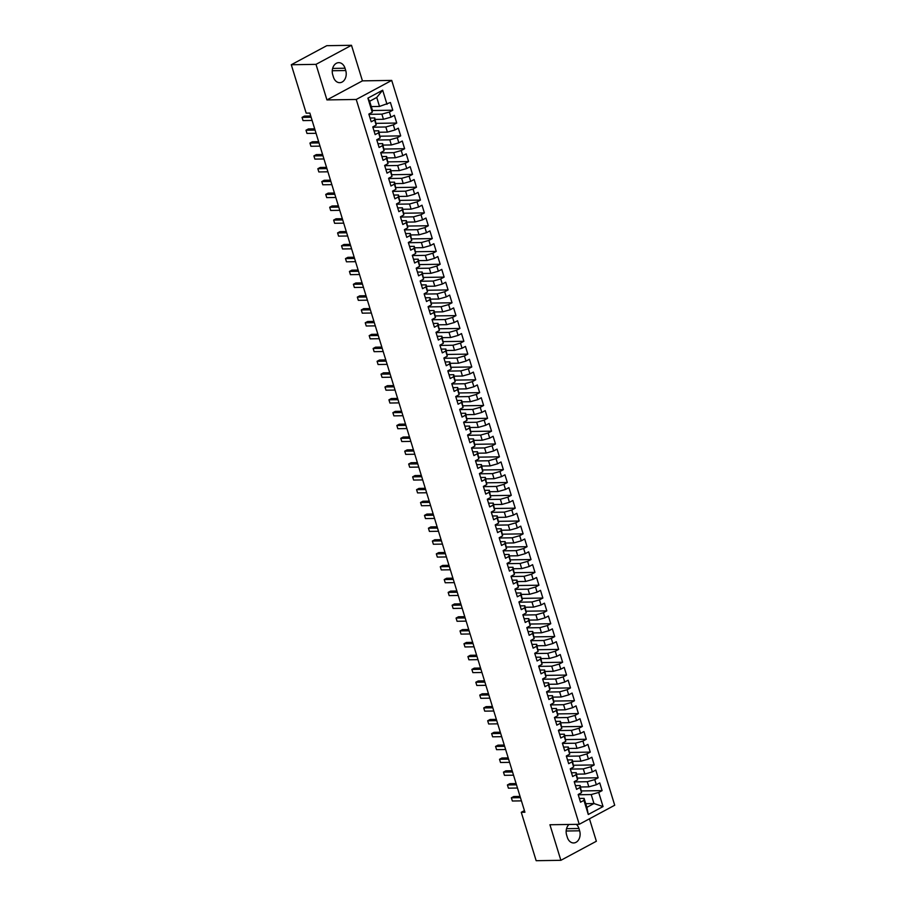 <?xml version="1.0" encoding="UTF-8"?>
<svg xmlns="http://www.w3.org/2000/svg" width="906" height="906" viewBox="0 0 906 906"><rect width="100%" height="100%" fill="white"/><g stroke="black" fill="none" stroke-linecap="round" stroke-linejoin="round"><path stroke-width="1.36" d="M351.494 45.3L316.001 64.36L326.941 99.92L362.434 80.861L351.494 45.3L326.772 45.685L291.29 64.745L306.183 113.148L309.841 113.08L524.925 812.24L521.267 812.297L536.159 860.7L560.871 860.315L596.363 841.255L589.455 818.809M362.434 80.861L391.72 80.407L614.71 805.241L579.228 824.301L356.239 99.467L391.72 80.407M585.74 803.679L593.974 803.543L603.045 806.567L598.707 792.444L602.105 790.621L599.738 782.909L596.341 784.743L594.755 779.602L598.164 777.778L595.786 770.077L592.388 771.901L590.803 766.77L594.211 764.936L591.845 757.235L588.436 759.069L586.862 753.928L590.259 752.105L587.892 744.404L584.483 746.227L582.909 741.097L586.307 739.262L583.94 731.561L580.542 733.384L578.957 728.254L582.365 726.431L579.987 718.718L576.59 720.553L575.004 715.412L578.413 713.588L576.046 705.887L572.637 707.711L571.063 702.58L574.461 700.746L572.094 693.045L568.685 694.879L567.111 689.738L570.508 687.914L568.141 680.213L564.744 682.037L563.158 676.907L566.567 675.072L564.189 667.371L560.791 669.194L559.206 664.064L562.615 662.241L560.248 654.528L556.839 656.363L555.265 651.221L558.662 649.398L556.295 641.697L552.887 643.52L551.312 638.39L554.721 636.556L552.343 628.855L548.945 630.689L547.36 625.548L550.769 623.724L548.402 616.023L544.993 617.847L543.407 612.716L546.816 610.882L544.449 603.181L541.041 605.004L539.466 599.874L542.864 598.051L540.497 590.338L537.088 592.173L535.514 587.031L538.923 585.208L536.545 577.507L533.147 579.33L531.562 574.2L534.97 572.365L532.603 564.665L529.195 566.499L527.609 561.358L531.018 559.534L528.651 551.833L525.242 553.657L523.668 548.526L527.066 546.692L524.699 538.991L521.29 540.814L519.716 535.684L523.124 533.861L520.746 526.148L517.349 527.983L515.763 522.841L519.172 521.018L516.805 513.317L513.396 515.14L511.811 510.01L515.22 508.175L512.853 500.474L509.444 502.309L507.87 497.168L511.267 495.344L508.9 487.643L505.491 489.466L503.917 484.336L507.326 482.502L504.948 474.801L501.55 476.624L499.965 471.494L503.374 469.67L501.007 461.958L497.598 463.793L496.024 458.651L499.421 456.828L497.054 449.127L493.645 450.95L492.071 445.82L495.469 443.985L493.102 436.284L489.704 438.119L488.119 432.977L491.528 431.154L489.149 423.453L485.752 425.276L484.166 420.146L487.575 418.312L485.208 410.611L481.799 412.434L480.225 407.304L483.623 405.48L481.256 397.768L477.847 399.603L476.273 394.461L479.67 392.638L477.303 384.937L473.906 386.76L472.32 381.63L475.729 379.795L473.351 372.094L469.954 373.929L468.368 368.787L471.777 366.964L469.41 359.263L466.001 361.086L464.427 355.956L467.824 354.121L465.458 346.42L462.049 348.244L460.475 343.114L463.872 341.29L461.505 333.578L458.108 335.413L456.522 330.271L459.931 328.448L457.553 320.747L454.155 322.57L452.57 317.44L455.978 315.605L453.612 307.904L450.203 309.739L448.629 304.597L452.026 302.774L449.659 295.073L446.25 296.896L444.676 291.766L448.085 289.931L445.707 282.23L442.309 284.054L440.724 278.923L444.133 277.1L441.766 269.388L438.357 271.222L436.771 266.081L440.18 264.258L437.813 256.557L434.404 258.38L432.83 253.25L436.228 251.415L433.861 243.714L430.452 245.549L428.878 240.407L432.287 238.584L429.908 230.883L426.511 232.706L424.925 227.576L428.334 225.741L425.967 218.04L422.558 219.864L420.973 214.733L424.382 212.91L422.015 205.198L418.606 207.032L417.032 201.891L420.429 200.067L418.062 192.366L414.654 194.19L413.079 189.06L416.488 187.225L414.11 179.524L410.712 181.359L409.127 176.217L412.536 174.394L410.169 166.693L406.76 168.516L405.175 163.386L408.583 161.551L406.216 153.85L402.808 155.673L401.233 150.543L404.631 148.72L402.264 141.008L398.855 142.842L397.281 137.701L400.69 135.877L398.312 128.176L394.914 130L393.329 124.869L396.737 123.035L394.37 115.334L390.962 117.168L389.387 112.027L392.785 110.204L390.418 102.503L379.512 106.444L376.749 97.463L369.648 101.268L372.423 110.26L372.241 112.265L367.904 98.142L382.672 90.204L387.009 104.326M603.045 806.567L588.277 814.494L583.94 800.372L584.11 798.379L579.376 798.446M372.241 112.265L368.844 114.088L371.211 121.789L374.608 119.966L376.194 125.096L372.785 126.931L375.163 134.632L378.561 132.797L380.146 137.939L376.737 139.762L379.104 147.463L382.513 145.639L384.087 150.77L380.69 152.604L383.057 160.305L386.466 158.471L388.04 163.612L384.631 165.436L387.009 173.148L390.407 171.313L391.992 176.455L388.583 178.278L390.95 185.979L394.359 184.156L395.945 189.286L392.536 191.121L394.903 198.822L398.312 196.987L399.886 202.129L396.488 203.952L398.855 211.653L402.264 209.83L403.838 214.96L400.429 216.794L402.808 224.495L406.205 222.661L407.791 227.802L404.382 229.626L406.749 237.338L410.158 235.503L411.743 240.645L408.334 242.468L410.701 250.169L414.11 248.346L415.684 253.476L412.287 255.311L414.654 263.012L418.062 261.177L419.637 266.319L416.228 268.142L418.606 275.843L422.003 274.02L423.589 279.15L420.18 280.985L422.547 288.686L425.956 286.851L427.541 291.992L424.133 293.816L426.5 301.528L429.908 299.693L431.483 304.835L428.085 306.658L430.452 314.359L433.861 312.536L435.435 317.666L432.026 319.501L434.404 327.202L437.802 325.367L439.387 330.509L435.979 332.332L438.345 340.033L441.754 338.21L443.328 343.34L439.931 345.175L442.298 352.876L445.707 351.041L447.281 356.183L443.883 358.006L446.25 365.718L449.648 363.884L451.233 369.025L447.824 370.848L450.203 378.549L453.6 376.726L455.186 381.856L451.777 383.691L454.144 391.392L457.553 389.557L459.127 394.699L455.729 396.522L458.096 404.223L461.505 402.4L463.079 407.53L459.682 409.365L462.049 417.066L465.446 415.231L467.032 420.373L463.623 422.196L466.001 429.908L469.399 428.074L470.984 433.215L467.575 435.039L469.942 442.74L473.351 440.916L474.925 446.046L471.528 447.881L473.895 455.582L477.303 453.747L478.878 458.889L475.48 460.712L477.847 468.413L481.245 466.59L482.83 471.72L479.421 473.555L481.799 481.256L485.197 479.421L486.782 484.563L483.374 486.386L485.741 494.098L489.149 492.264L490.724 497.405L487.326 499.229L489.693 506.93L493.102 505.106L494.676 510.237L491.267 512.071L493.645 519.772L497.043 517.938L498.628 523.079L495.22 524.902L497.587 532.603L500.995 530.78L502.581 535.91L499.172 537.745L501.539 545.446L504.948 543.611L506.522 548.753L503.124 550.576L505.491 558.289L508.9 556.454L510.474 561.595L507.066 563.419L509.444 571.12L512.841 569.296L514.427 574.427L511.018 576.261L513.385 583.962L516.794 582.128L518.379 587.269L514.97 589.093L517.337 596.794L520.746 594.97L522.32 600.1L518.923 601.935L521.29 609.636L524.699 607.801L526.273 612.943L522.864 614.766L525.242 622.479L528.64 620.644L530.225 625.786L526.816 627.609L529.183 635.31L532.592 633.487L534.178 638.617L530.769 640.451L533.136 648.152L536.545 646.318L538.119 651.459L534.721 653.283L537.088 660.984L540.497 659.16L542.071 664.291L538.662 666.125L541.041 673.826L544.438 671.992L546.024 677.133L542.615 678.956L544.982 686.669L548.39 684.834L549.965 689.976L546.567 691.799L548.934 699.5L552.343 697.677L553.917 702.807L550.52 704.642L552.887 712.343L556.284 710.508L557.87 715.649L554.461 717.473L556.839 725.174L560.236 723.35L561.822 728.481L558.413 730.315L560.78 738.016L564.189 736.182L565.763 741.323L562.366 743.147L564.732 750.859L568.141 749.024L569.715 754.154L566.318 755.989L568.685 763.69L572.082 761.867L573.668 766.997L570.259 768.832L572.637 776.533L576.035 774.698L577.62 779.84L574.211 781.663L576.578 789.364L579.987 787.541L581.561 792.671L578.164 794.505L580.531 802.206L583.94 800.372M368.923 114.349L381.879 114.145L383.465 119.286L375.231 119.411M389.387 112.027L381.879 114.145M390.962 117.168L383.465 119.286M367.904 98.142L369.648 101.268M372.864 127.191L385.831 126.987L387.417 132.117L379.184 132.253M393.329 124.869L385.831 126.987M394.914 130L387.417 132.117M374.608 119.966L374.79 117.961L370.056 118.029M374.79 117.961L376.194 125.096M376.817 140.022L389.784 139.818L391.358 144.96L383.136 145.085M397.281 137.701L389.784 139.818M398.855 142.842L391.358 144.96M378.561 132.797L378.742 130.792L373.997 130.872M378.742 130.792L380.146 137.939M380.769 152.865L393.736 152.661L395.31 157.791L387.077 157.927M401.233 150.543L393.736 152.661M402.808 155.673L395.31 157.791M382.513 145.639L382.683 143.635L377.949 143.703M382.683 143.635L384.087 150.77M384.722 165.696L397.677 165.504L399.263 170.634L391.03 170.758M405.175 163.386L397.677 165.504M406.76 168.516L399.263 170.634M386.466 158.471L386.635 156.478L381.902 156.545M386.635 156.478L388.04 163.612M388.663 178.539L401.63 178.335L403.215 183.476L394.982 183.601M409.127 176.217L401.63 178.335M410.712 181.359L403.215 183.476M390.407 171.313L390.588 169.309L385.854 169.388M390.588 169.309L391.992 176.455M392.615 191.381L405.582 191.177L407.156 196.308L398.934 196.443M413.079 189.06L405.582 191.177M414.654 194.19L407.156 196.308M394.359 184.156L394.54 182.151L389.795 182.219M394.54 182.151L395.945 189.286M396.568 204.212L409.535 204.009L411.109 209.15L402.876 209.275M417.032 201.891L409.535 204.009M418.606 207.032L411.109 209.15M398.312 196.987L398.481 194.983L393.748 195.062M398.481 194.983L399.886 202.129M400.52 217.055L413.476 216.851L415.061 221.981L406.828 222.117M420.973 214.733L413.476 216.851M422.558 219.864L415.061 221.981M402.264 209.83L402.434 207.825L397.7 207.893M402.434 207.825L403.838 214.96M404.461 229.886L417.428 229.694L419.014 234.824L410.78 234.948M424.925 227.576L417.428 229.694M426.511 232.706L419.014 234.824M406.205 222.661L406.386 220.668L401.652 220.736M406.386 220.668L407.791 227.802M408.413 242.729L421.381 242.525L422.955 247.666L414.733 247.791M428.878 240.407L421.381 242.525M430.452 245.549L422.955 247.666M410.158 235.503L410.327 233.499L405.594 233.578M410.327 233.499L411.743 240.645M412.366 255.571L425.333 255.367L426.907 260.498L418.674 260.634M432.83 253.25L425.333 255.367M434.404 258.38L426.907 260.498M414.11 248.346L414.28 246.341L409.546 246.409M414.28 246.341L415.684 253.476M416.318 268.403L429.274 268.199L430.86 273.34L422.626 273.465M436.771 266.081L429.274 268.199M438.357 271.222L430.86 273.34M418.062 261.177L418.232 259.173L413.498 259.252M418.232 259.173L419.637 266.319M420.259 281.245L433.227 281.041L434.812 286.171L426.579 286.307M440.724 278.923L433.227 281.041M442.309 284.054L434.812 286.171M422.003 274.02L422.185 272.015L417.451 272.083M422.185 272.015L423.589 279.15M424.212 294.076L437.179 293.884L438.753 299.014L430.531 299.139M444.676 291.766L437.179 293.884M446.25 296.896L438.753 299.014M425.956 286.851L426.126 284.858L421.392 284.926M426.126 284.858L427.541 291.992M428.164 306.919L441.131 306.715L442.706 311.857L434.472 311.981M448.629 304.597L441.131 306.715M450.203 309.739L442.706 311.857M429.908 299.693L430.078 297.689L425.344 297.768M430.078 297.689L431.483 304.835M432.105 319.761L445.073 319.558L446.658 324.688L438.425 324.824M452.57 317.44L445.073 319.558M454.155 322.57L446.658 324.688M433.861 312.536L434.031 310.531L429.297 310.599M434.031 310.531L435.435 317.666M436.058 332.593L449.025 332.389L450.61 337.53L442.377 337.655M456.522 330.271L449.025 332.389M458.108 335.413L450.61 337.53M437.802 325.367L437.983 323.363L433.249 323.442M437.983 323.363L439.387 330.509M440.01 345.435L452.977 345.231L454.552 350.362L446.33 350.497M460.475 343.114L452.977 345.231M462.049 348.244L454.552 350.362M441.754 338.21L441.924 336.205L437.19 336.273M441.924 336.205L443.328 343.34M443.963 358.266L456.93 358.074L458.504 363.204L450.271 363.329M464.427 355.956L456.93 358.074M466.001 361.086L458.504 363.204M445.707 351.041L445.877 349.048L441.143 349.116M445.877 349.048L447.281 356.183M447.904 371.109L460.871 370.905L462.456 376.047L454.223 376.171M468.368 368.787L460.871 370.905M469.954 373.929L462.456 376.047M449.648 363.884L449.829 361.879L445.095 361.958M449.829 361.879L451.233 369.025M451.856 383.951L464.823 383.748L466.409 388.878L458.176 389.014M472.32 381.63L464.823 383.748M473.906 386.76L466.409 388.878M453.6 376.726L453.781 374.722L449.036 374.79M453.781 374.722L455.186 381.856M455.809 396.783L468.776 396.579L470.35 401.72L462.128 401.845M476.273 394.461L468.776 396.579M477.847 399.603L470.35 401.72M457.553 389.557L457.723 387.553L452.989 387.632M457.723 387.553L459.127 394.699M459.761 409.625L472.728 409.421L474.302 414.552L466.069 414.688M480.225 407.304L472.728 409.421M481.799 412.434L474.302 414.552M461.505 402.4L461.675 400.395L456.941 400.463M461.675 400.395L463.079 407.53M463.702 422.456L476.669 422.264L478.255 427.394L470.021 427.519M484.166 420.146L476.669 422.264M485.752 425.276L478.255 427.394M465.446 415.231L465.627 413.238L460.894 413.306M465.627 413.238L467.032 420.373M467.655 435.299L480.622 435.095L482.196 440.237L473.974 440.361M488.119 432.977L480.622 435.095M489.704 438.119L482.196 440.237M469.399 428.074L469.58 426.069L464.835 426.148M469.58 426.069L470.984 433.215M471.607 448.142L484.574 447.938L486.148 453.068L477.926 453.204M492.071 445.82L484.574 447.938M493.645 450.95L486.148 453.068M473.351 440.916L473.521 438.912L468.787 438.98M473.521 438.912L474.925 446.046M475.559 460.973L488.515 460.769L490.101 465.911L481.867 466.035M496.024 458.651L488.515 460.769M497.598 463.793L490.101 465.911M477.303 453.747L477.473 451.743L472.739 451.822M477.473 451.743L478.878 458.889M479.5 473.815L492.468 473.612L494.053 478.742L485.82 478.878M499.965 471.494L492.468 473.612M501.55 476.624L494.053 478.742M481.245 466.59L481.426 464.585L476.692 464.653M481.426 464.585L482.83 471.72M483.453 486.647L496.42 486.454L497.994 491.584L489.772 491.709M503.917 484.336L496.42 486.454M505.491 489.466L497.994 491.584M485.197 479.421L485.378 477.428L480.633 477.496M485.378 477.428L486.782 484.563M487.405 499.489L500.372 499.285L501.947 504.427L493.713 504.551M507.87 497.168L500.372 499.285M509.444 502.309L501.947 504.427M489.149 492.264L489.319 490.259L484.585 490.339M489.319 490.259L490.724 497.405M491.358 512.332L504.314 512.128L505.899 517.258L497.666 517.394M511.811 510.01L504.314 512.128M513.396 515.14L505.899 517.258M493.102 505.106L493.272 503.102L488.538 503.17M493.272 503.102L494.676 510.237M495.299 525.163L508.266 524.959L509.851 530.101L501.618 530.225M515.763 522.841L508.266 524.959M517.349 527.983L509.851 530.101M497.043 517.938L497.224 515.933L492.49 516.012M497.224 515.933L498.628 523.079M499.251 538.005L512.218 537.802L513.793 542.932L505.571 543.068M519.716 535.684L512.218 537.802M521.29 540.814L513.793 542.932M500.995 530.78L501.177 528.776L496.431 528.844M501.177 528.776L502.581 535.91M503.204 550.837L516.171 550.644L517.745 555.774L509.512 555.899M523.668 548.526L516.171 550.644M525.242 553.657L517.745 555.774M504.948 543.611L505.118 541.618L500.384 541.686M505.118 541.618L506.522 548.753M507.156 563.679L520.112 563.475L521.697 568.617L513.464 568.741M527.609 561.358L520.112 563.475M529.195 566.499L521.697 568.617M508.9 556.454L509.07 554.449L504.336 554.529M509.07 554.449L510.474 561.595M511.097 576.522L524.064 576.318L525.65 581.448L517.417 581.584M531.562 574.2L524.064 576.318M533.147 579.33L525.65 581.448M512.841 569.296L513.023 567.292L508.289 567.36M513.023 567.292L514.427 574.427M515.05 589.353L528.017 589.149L529.591 594.291L521.369 594.415M535.514 587.031L528.017 589.149M537.088 592.173L529.591 594.291M516.794 582.128L516.964 580.123L512.23 580.202M516.964 580.123L518.379 587.269M519.002 602.196L531.969 601.992L533.543 607.122L525.31 607.258M539.466 599.874L531.969 601.992M541.041 605.004L533.543 607.122M520.746 594.97L520.916 592.966L516.182 593.034M520.916 592.966L522.32 600.1M522.955 615.027L535.91 614.834L537.496 619.964L529.263 620.089M543.407 612.716L535.91 614.834M544.993 617.847L537.496 619.964M524.699 607.801L524.868 605.808L520.135 605.876M524.868 605.808L526.273 612.943M526.896 627.869L539.863 627.665L541.448 632.807L533.215 632.932M547.36 625.548L539.863 627.665M548.945 630.689L541.448 632.807M528.64 620.644L528.821 618.639L524.087 618.719M528.821 618.639L530.225 625.786M530.848 640.712L543.815 640.508L545.389 645.638L537.167 645.774M551.312 638.39L543.815 640.508M552.887 643.52L545.389 645.638M532.592 633.487L532.762 631.482L528.028 631.55M532.762 631.482L534.178 638.617M534.8 653.543L547.768 653.339L549.342 658.481L541.109 658.605M555.265 651.221L547.768 653.339M556.839 656.363L549.342 658.481M536.545 646.318L536.714 644.313L531.981 644.393M536.714 644.313L538.119 651.459M538.742 666.386L551.709 666.182L553.294 671.312L545.061 671.448M559.206 664.064L551.709 666.182M560.791 669.194L553.294 671.312M540.497 659.16L540.667 657.156L535.933 657.224M540.667 657.156L542.071 664.291M542.694 679.217L555.661 679.024L557.247 684.155L549.013 684.279M563.158 676.907L555.661 679.024M564.744 682.037L557.247 684.155M544.438 671.992L544.619 669.998L539.885 670.066M544.619 669.998L546.024 677.133M546.646 692.059L559.614 691.856L561.188 696.997L552.966 697.122M567.111 689.738L559.614 691.856M568.685 694.879L561.188 696.997M548.39 684.834L548.56 682.83L543.827 682.909M548.56 682.83L549.965 689.976M550.599 704.902L563.566 704.698L565.14 709.828L556.907 709.964M571.063 702.58L563.566 704.698M572.637 707.711L565.14 709.828M552.343 697.677L552.513 695.672L547.779 695.74M552.513 695.672L553.917 702.807M554.54 717.733L567.507 717.529L569.093 722.671L560.859 722.795M575.004 715.412L567.507 717.529M576.59 720.553L569.093 722.671M556.284 710.508L556.465 708.503L551.731 708.583M556.465 708.503L557.87 715.649M558.492 730.576L571.46 730.372L573.045 735.502L564.812 735.638M578.957 728.254L571.46 730.372M580.542 733.384L573.045 735.502M560.236 723.35L560.418 721.346L555.672 721.414M560.418 721.346L561.822 728.481M562.445 743.407L575.412 743.214L576.986 748.345L568.764 748.469M582.909 741.097L575.412 743.214M584.483 746.227L576.986 748.345M564.189 736.182L564.359 734.188L559.625 734.256M564.359 734.188L565.763 741.323M566.397 756.25L579.364 756.046L580.939 761.187L572.705 761.312M586.862 753.928L579.364 756.046M588.436 759.069L580.939 761.187M568.141 749.024L568.311 747.02L563.577 747.099M568.311 747.02L569.715 754.154M570.338 769.092L583.305 768.888L584.891 774.018L576.658 774.154M590.803 766.77L583.305 768.888M592.388 771.901L584.891 774.018M572.082 761.867L572.264 759.862L567.53 759.93M572.264 759.862L573.668 766.997M574.291 781.923L587.258 781.719L588.832 786.861L580.61 786.986M594.755 779.602L587.258 781.719M596.341 784.743L588.832 786.861M576.035 774.698L576.216 772.693L571.471 772.773M576.216 772.693L577.62 779.84M578.243 794.766L591.21 794.562L593.974 803.543L586.873 807.359L584.11 798.379M598.707 792.444L591.21 794.562M579.987 787.541L580.157 785.536L575.423 785.604M580.157 785.536L581.561 792.671M316.001 64.36L291.29 64.745M579.228 824.301L549.931 824.754L560.871 860.315M326.941 99.92L356.239 99.467M524.427 810.61L521.267 812.297M371.29 106.568L379.512 106.444M588.277 814.494L586.873 807.359M376.749 97.463L382.672 90.204M569.002 824.46A8.856 6.636 89.1 0 0 566.635 835.083L567.349 837.393A8.856 6.636 89.1 0 0 573.623 842.954A8.856 6.636 89.1 0 0 579.625 830.802L578.911 828.492A8.856 6.636 89.1 0 0 576.318 824.347M345.016 68.222A8.856 6.636 89.1 0 0 338.742 62.661A8.856 6.636 89.1 0 0 332.74 74.813L333.453 77.123A8.856 6.636 89.1 0 0 339.727 82.684A8.856 6.636 89.1 0 0 345.73 70.532L345.016 68.222L332.649 68.414M602.105 790.621L581.72 790.938M598.164 777.778L577.768 778.095M594.211 764.936L573.815 765.253M590.259 752.105L569.874 752.422M586.307 739.262L565.922 739.579M582.365 726.431L561.969 726.748M578.413 713.588L558.017 713.905M574.461 700.746L554.076 701.063M570.508 687.914L550.123 688.232M566.567 675.072L546.171 675.389M562.615 662.241L542.218 662.558M558.662 649.398L538.277 649.715M554.721 636.556L534.325 636.873M550.769 623.724L530.372 624.041M546.816 610.882L526.42 611.199M542.864 598.051L522.479 598.368M538.923 585.208L518.526 585.525M534.97 572.365L514.574 572.683M531.018 559.534L510.622 559.851M527.066 546.692L506.68 547.009M523.124 533.861L502.728 534.178M519.172 521.018L498.776 521.335M515.22 508.175L494.835 508.493M511.267 495.344L490.882 495.661M507.326 482.502L486.93 482.819M503.374 469.67L482.977 469.988M499.421 456.828L479.036 457.145M495.469 443.985L475.084 444.302M491.528 431.154L471.131 431.471M487.575 418.312L467.179 418.629M483.623 405.48L463.238 405.797M479.67 392.638L459.285 392.955M475.729 379.795L455.333 380.112M471.777 366.964L451.381 367.281M467.824 354.121L447.439 354.439M463.872 341.29L443.487 341.607M459.931 328.448L439.535 328.765M455.978 315.605L435.582 315.922M452.026 302.774L431.641 303.091M448.085 289.931L427.689 290.248M444.133 277.1L423.736 277.417M440.18 264.258L419.784 264.575M436.228 251.415L415.843 251.732M432.287 238.584L411.89 238.901M428.334 225.741L407.938 226.058M424.382 212.91L403.985 213.227M420.429 200.067L400.044 200.385M416.488 187.225L396.092 187.542M412.536 174.394L392.139 174.711M408.583 161.551L388.198 161.868M404.631 148.72L384.246 149.037M400.69 135.877L380.294 136.194M396.737 123.035L376.341 123.352M392.785 110.204L372.4 110.521M520.055 796.419L513.77 796.51L511.369 797.801L520.44 797.654M512.354 801.006L511.369 797.801L512.354 801.006L521.426 800.87M516.114 783.577L509.818 783.679L507.417 784.958L516.488 784.822M508.413 788.175L507.417 784.958L508.413 788.175L517.485 788.027M512.162 770.734L505.865 770.836L503.476 772.127L512.547 771.98M504.461 775.332L503.476 772.127L504.461 775.332L513.532 775.196M508.209 757.903L501.924 757.994L499.523 759.285L508.594 759.149M500.508 762.49L499.523 759.285L500.508 762.49L509.58 762.354M504.257 745.06L497.972 745.162L495.571 746.442L504.642 746.306M496.556 749.658L495.571 746.442L496.556 749.658L505.627 749.511M500.316 732.229L494.019 732.32L491.618 733.611L500.701 733.464M492.615 736.816L491.618 733.611L492.615 736.816L501.686 736.68M496.363 719.387L490.067 719.489L487.677 720.768L496.748 720.632M488.662 723.985L487.677 720.768L488.662 723.985L497.734 723.837M492.411 706.544L486.126 706.646L483.725 707.937L492.796 707.79M484.71 711.142L483.725 707.937L484.71 711.142L493.781 711.006M488.459 693.713L482.173 693.803L479.772 695.095L488.844 694.959M480.758 698.3L479.772 695.095L480.758 698.3L489.829 698.164M484.517 680.87L478.221 680.972L475.82 682.252L484.903 682.116M476.816 685.468L475.82 682.252L476.816 685.468L485.888 685.321M480.565 668.039L474.268 668.13L471.879 669.421L480.95 669.274M472.864 672.626L471.879 669.421L472.864 672.626L481.935 672.49M476.613 655.197L470.327 655.298L467.926 656.578L476.998 656.442M468.912 659.795L467.926 656.578L468.912 659.795L477.983 659.647M472.672 642.354L466.375 642.456L463.974 643.747L473.045 643.6M464.959 646.952L463.974 643.747L464.959 646.952L474.042 646.816M468.719 629.523L462.422 629.613L460.022 630.904L469.104 630.769M461.018 634.109L460.022 630.904L461.018 634.109L470.089 633.973M464.767 616.68L458.47 616.782L456.08 618.062L465.152 617.926M457.066 621.278L456.08 618.062L457.066 621.278L466.137 621.131M460.814 603.849L454.529 603.94L452.128 605.231L461.199 605.083M453.113 608.436L452.128 605.231L453.113 608.436L462.185 608.3M456.873 591.006L450.576 591.108L448.176 592.388L457.247 592.252M449.161 595.604L448.176 592.388L449.161 595.604L458.243 595.457M452.921 578.164L446.624 578.266L444.223 579.557L453.306 579.41M445.22 582.762L444.223 579.557L445.22 582.762L454.291 582.626M448.968 565.333L442.672 565.423L440.282 566.714L449.353 566.578M441.267 569.919L440.282 566.714L441.267 569.919L450.339 569.783M445.016 552.49L438.731 552.592L436.33 553.872L445.401 553.736M437.315 557.088L436.33 553.872L437.315 557.088L446.386 556.941M441.075 539.659L434.778 539.75L432.377 541.041L441.449 540.893M433.362 544.246L432.377 541.041L433.362 544.246L442.445 544.11M437.122 526.816L430.826 526.918L428.436 528.198L437.507 528.062M429.421 531.414L428.436 528.198L429.421 531.414L438.493 531.267M433.17 513.974L426.885 514.076L424.484 515.367L433.555 515.22M425.469 518.572L424.484 515.367L425.469 518.572L434.54 518.436M429.218 501.143L422.932 501.233L420.531 502.524L429.603 502.388M421.517 505.729L420.531 502.524L421.517 505.729L430.588 505.593M425.276 488.3L418.98 488.402L416.579 489.682L425.65 489.546M417.564 492.898L416.579 489.682L417.564 492.898L426.647 492.751M421.324 475.469L415.027 475.559L412.638 476.85L421.709 476.703M413.623 480.055L412.638 476.85L413.623 480.055L422.694 479.92M417.372 462.626L411.086 462.728L408.685 464.008L417.757 463.872M409.671 467.224L408.685 464.008L409.671 467.224L418.742 467.077M413.419 449.784L407.134 449.886L404.733 451.177L413.804 451.029M405.718 454.382L404.733 451.177L405.718 454.382L414.789 454.246M409.478 436.952L403.181 437.043L400.78 438.334L409.852 438.198M401.777 441.539L400.78 438.334L401.777 441.539L410.848 441.403M405.526 424.11L399.229 424.212L396.839 425.492L405.911 425.356M397.825 428.708L396.839 425.492L397.825 428.708L406.896 428.561M401.573 411.279L395.288 411.369L392.887 412.66L401.958 412.513M393.872 415.865L392.887 412.66L393.872 415.865L402.944 415.729M397.621 398.436L391.335 398.538L388.934 399.818L398.006 399.682M389.92 403.034L388.934 399.818L389.92 403.034L398.991 402.887M393.68 385.594L387.383 385.696L384.982 386.987L394.065 386.839M385.979 390.192L384.982 386.987L385.979 390.192L395.05 390.056M389.727 372.762L383.431 372.853L381.041 374.144L390.112 374.008M382.026 377.349L381.041 374.144L382.026 377.349L391.098 377.213M385.775 359.92L379.489 360.022L377.089 361.301L386.16 361.166M378.074 364.518L377.089 361.301L378.074 364.518L387.145 364.371M381.822 347.089L375.537 347.179L373.136 348.47L382.207 348.323M374.121 351.675L373.136 348.47L374.121 351.675L383.193 351.539M377.881 334.246L371.585 334.348L369.184 335.628L378.266 335.492M370.18 338.844L369.184 335.628L370.18 338.844L379.252 338.697M373.929 321.404L367.632 321.505L365.243 322.796L374.314 322.649M366.228 326.001L365.243 322.796L366.228 326.001L375.299 325.866M369.976 308.572L363.691 308.663L361.29 309.954L370.361 309.818M362.275 313.159L361.29 309.954L362.275 313.159L371.347 313.023M366.035 295.73L359.739 295.832L357.338 297.111L366.409 296.975M358.323 300.328L357.338 297.111L358.323 300.328L367.406 300.18M362.083 282.899L355.786 282.989L353.385 284.28L362.468 284.133M354.382 287.485L353.385 284.28L354.382 287.485L363.453 287.349M358.13 270.056L351.834 270.158L349.444 271.438L358.516 271.302M350.429 274.654L349.444 271.438L350.429 274.654L359.501 274.507M354.178 257.213L347.893 257.315L345.492 258.606L354.563 258.459M346.477 261.811L345.492 258.606L346.477 261.811L355.548 261.675M350.237 244.382L343.94 244.473L341.539 245.764L350.611 245.628M342.525 248.969L341.539 245.764L342.525 248.969L351.607 248.833M346.285 231.54L339.988 231.642L337.587 232.921L346.67 232.785M338.584 236.138L337.587 232.921L338.584 236.138L347.655 235.99M342.332 218.708L336.035 218.799L333.646 220.09L342.717 219.943M334.631 223.295L333.646 220.09L334.631 223.295L343.702 223.159M338.38 205.866L332.094 205.968L329.693 207.248L338.765 207.112M330.679 210.464L329.693 207.248L330.679 210.464L339.75 210.317M334.439 193.023L328.142 193.125L325.741 194.416L334.812 194.269M326.726 197.621L325.741 194.416L326.726 197.621L335.809 197.485M330.486 180.192L324.189 180.283L321.8 181.574L330.871 181.438M322.785 184.779L321.8 181.574L322.785 184.779L331.856 184.643M326.534 167.35L320.248 167.451L317.847 168.731L326.919 168.595M318.833 171.947L317.847 168.731L318.833 171.947L327.904 171.8M322.581 154.518L316.296 154.609L313.895 155.9L322.966 155.753M314.88 159.105L313.895 155.9L314.88 159.105L323.952 158.969M318.64 141.676L312.344 141.778L309.943 143.057L319.014 142.922M310.928 146.274L309.943 143.057L310.928 146.274L320.011 146.126M314.688 128.833L308.391 128.935L306.002 130.226L315.073 130.079M306.987 133.431L306.002 130.226L306.987 133.431L316.058 133.295M310.735 116.002L304.45 116.093L302.049 117.384L311.12 117.248M303.034 120.589L302.049 117.384L303.034 120.589L312.106 120.453M566.148 831.006L579.625 830.802M566.533 828.684L578.911 828.492M332.264 70.747L345.73 70.532"/></g></svg>
